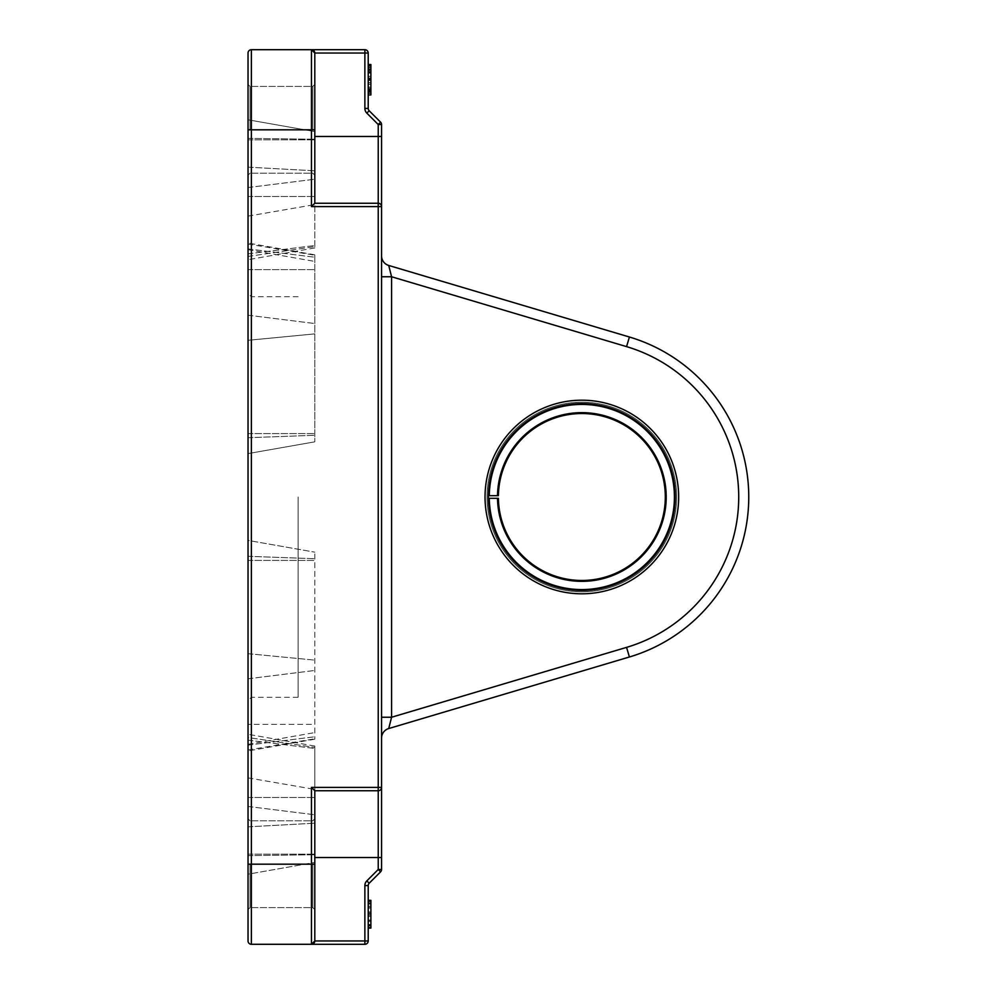 <?xml version="1.0" encoding="UTF-8"?>
<svg xmlns="http://www.w3.org/2000/svg" width="994" height="994" viewBox="0 0 994 994"><rect width="100%" height="100%" fill="white"/><g stroke="black" fill="none" stroke-linecap="round" stroke-linejoin="round"><path stroke-width="0.75" stroke-dasharray="4.97 3.73" d="M497.509 498.329L498.404 498.329A83.446 83.446 0 0 0 623.959 569.053A83.446 83.446 0 0 0 623.959 424.947A83.446 83.446 0 0 0 498.404 495.671L488.389 495.671A93.461 93.461 0 0 0 581.85 590.461A93.461 93.461 0 0 0 675.311 497.447A93.461 93.461 0 0 0 582.732 403.539A93.461 93.461 0 0 0 488.389 495.671A93.461 93.461 0 0 1 628.966 416.275A93.461 93.461 0 0 1 628.966 577.725A93.461 93.461 0 0 1 488.389 498.329L497.509 498.329A84.341 84.341 0 0 0 624.406 569.823A84.341 84.341 0 0 0 624.406 424.177A84.341 84.341 0 0 0 497.509 495.671L488.389 495.671A93.461 93.461 0 0 0 628.966 577.725A93.461 93.461 0 0 0 628.966 416.275A93.461 93.461 0 0 0 488.389 495.671A93.461 93.461 0 0 1 582.732 403.539A93.461 93.461 0 0 1 675.311 497.447A93.461 93.461 0 0 1 581.85 590.461A93.461 93.461 0 0 1 488.389 495.671A93.461 93.461 0 0 1 628.966 416.275A93.461 93.461 0 0 1 628.966 577.725A93.461 93.461 0 0 1 488.389 498.329L489.284 498.329A92.566 92.566 0 0 0 628.519 576.942A92.566 92.566 0 0 0 628.519 417.058A92.566 92.566 0 0 0 489.284 495.671L497.509 495.671A84.341 84.341 0 0 1 624.406 424.177A84.341 84.341 0 0 1 624.406 569.823A84.341 84.341 0 0 1 497.509 498.329L498.404 498.329A83.446 83.446 0 0 0 623.959 569.053A83.446 83.446 0 0 0 623.959 424.947A83.446 83.446 0 0 0 498.404 495.671L497.509 495.671A84.341 84.341 0 0 1 624.406 424.177A84.341 84.341 0 0 1 624.406 569.823A84.341 84.341 0 0 1 497.509 498.329M489.284 495.671A92.566 92.566 0 0 1 628.519 417.058A92.566 92.566 0 0 1 628.519 576.942A92.566 92.566 0 0 1 489.284 498.329A92.566 92.566 0 0 0 628.519 576.942A92.566 92.566 0 0 0 628.519 417.058A92.566 92.566 0 0 0 489.284 495.671M498.404 495.671A83.446 83.446 0 0 1 623.959 424.947A83.446 83.446 0 0 1 623.959 569.053A83.446 83.446 0 0 1 498.404 498.329M581.85 591.803A94.803 94.803 0 0 1 499.746 449.599A94.803 94.803 0 0 1 663.942 449.599A94.803 94.803 0 0 1 581.85 591.803A94.803 94.803 0 0 0 663.942 449.599A94.803 94.803 0 0 0 499.746 449.599A94.803 94.803 0 0 0 581.85 591.803M629.413 656.984L626.555 647.38L629.413 656.984L626.555 647.38L391.574 717.246L388.729 728.54L391.574 717.246L381.559 717.246L381.559 738.132L381.559 276.754L391.574 276.754L388.729 265.46L391.574 276.754L381.559 276.754L381.559 255.868L381.559 276.754L391.574 276.754L391.574 717.246L381.559 717.246L391.574 717.246L388.729 728.54A10.015 10.015 0 0 0 381.559 738.132L381.559 717.246L381.559 738.132A10.015 10.015 0 0 1 388.729 728.54L629.413 656.984A166.905 166.905 0 0 0 629.413 337.016A166.905 166.905 0 0 1 629.413 656.984A166.905 166.905 0 0 0 629.413 337.016L388.729 265.46A10.015 10.015 0 0 1 381.559 255.868A10.015 10.015 0 0 0 388.729 265.46L629.413 337.016L388.729 265.46L391.574 276.754L626.555 346.62L391.574 276.754L391.574 717.246L626.555 647.38A156.89 156.89 0 0 0 626.555 346.62A156.89 156.89 0 0 1 626.555 647.38L391.574 717.246L391.574 276.754L626.555 346.62L629.413 337.016M381.559 124.523L378.229 124.523L380.59 122.163A3.342 3.342 0 0 1 381.559 124.523L381.559 869.477A3.342 3.342 0 0 1 380.59 871.837L378.229 869.477L381.559 869.477M388.729 265.46A10.015 10.015 0 0 1 381.559 255.868M381.559 276.754L381.559 717.246M581.85 593.803A96.803 96.803 0 0 1 485.047 495.621A96.803 96.803 0 0 1 582.77 400.197A96.803 96.803 0 0 1 678.654 497.46A96.803 96.803 0 0 1 581.85 593.803M314.8 170.806L314.8 247.941L314.8 131.568L314.8 170.806L248.04 167.154L248.04 259.707L248.04 119.802L314.8 131.568L248.04 119.802L248.04 167.154L248.04 119.802L314.8 131.568L248.04 119.802L248.04 259.707L248.04 167.154L314.8 170.806M314.8 333.885L314.8 441.833L314.8 254.812L314.8 441.833L314.8 333.885L248.04 340.308L248.04 243.045L248.04 453.599L314.8 441.833L248.04 453.599L248.04 340.308L248.04 453.599L314.8 441.833L248.04 453.599L248.04 243.045L248.04 340.308L314.8 333.885M314.8 747.401L314.8 862.432L314.8 746.059L314.8 862.432L314.8 747.401L248.04 737.536L248.04 734.293L248.04 874.198L314.8 862.432L248.04 874.198L248.04 737.536L248.04 874.198L314.8 862.432L248.04 874.198L248.04 734.293L248.04 737.536L314.8 747.401M314.8 724.34L314.8 552.167L314.8 739.188L314.8 552.167L314.8 724.34L248.04 724.34L248.04 750.955L248.04 540.401L314.8 552.167L248.04 540.401L248.04 724.34L248.04 540.401L314.8 552.167L248.04 540.401L248.04 750.955L248.04 724.34L314.8 724.34M248.04 940.958L248.04 53.042M364.873 944.3L311.47 944.3L314.8 940.958L368.215 940.958A3.342 3.342 0 0 1 364.873 944.3L364.873 885.592A6.672 6.672 0 0 1 366.823 880.883L378.229 869.477L378.229 790.752L314.8 790.752L311.47 787.41L381.559 787.41A3.342 3.342 0 0 1 378.229 790.752L378.229 203.248A3.342 3.342 0 0 1 381.559 206.59L311.47 206.59L314.8 203.248L314.8 53.042A3.342 3.342 0 0 0 311.47 49.7L364.873 49.7L364.873 53.042L314.8 53.042L311.47 49.7L251.383 49.7L251.383 129.816L248.04 129.816L248.04 84.415L248.04 129.816M248.04 864.184L248.04 909.585L248.04 818.795L248.04 909.585L248.04 864.184L251.383 864.184L251.383 944.3L311.47 944.3L311.47 787.41M248.04 497L248.04 293.379L248.04 497M368.215 108.408L368.215 53.042L364.873 53.042L364.873 108.408L368.215 108.408A3.342 3.342 0 0 0 369.184 110.769L380.59 122.163M380.59 871.837L369.184 883.231A3.342 3.342 0 0 0 368.215 885.592L368.215 940.958M314.8 790.752L314.8 940.958L314.8 790.752L378.229 790.752A3.342 3.342 0 0 0 381.559 787.41A3.342 3.342 0 0 1 378.229 790.752L314.8 790.752L314.8 940.958A3.342 3.342 0 0 1 311.47 944.3M314.8 203.248L378.229 203.248A3.342 3.342 0 0 1 381.559 206.59A3.342 3.342 0 0 0 378.229 203.248L314.8 203.248L314.8 136.489L314.8 203.248L378.229 203.248L378.229 136.489L381.559 136.489M314.8 864.184L314.8 909.585L314.8 818.795L314.8 909.585L314.8 818.795L314.8 864.184L251.383 864.184L251.383 129.816L311.47 129.816L311.47 49.7A3.342 3.342 0 0 1 314.8 53.042M368.215 927.613L368.215 900.899L368.215 927.613L370.886 927.613L370.886 924.88L368.215 924.88L370.886 924.88L370.886 903.633L368.215 903.633L370.886 903.633L370.886 900.899L368.215 900.899M368.215 926.01L368.215 900.427L368.215 928.085L368.215 926.01L370.886 926.01L370.886 900.427L370.886 926.01M368.215 925.103L368.215 900.34L368.215 925.103L370.886 925.103L370.886 914.256L370.886 925.103M368.215 70.288L368.215 92.877L368.215 68.71L368.215 87.062L368.215 70.288L370.886 70.288L370.886 93.436L368.215 93.436L368.215 91.448L368.215 94.952L368.215 64.523L368.215 93.436L368.215 66.176L368.215 93.436L370.886 93.436L370.886 66.176L370.886 94.952L368.215 94.952M368.215 90.156L368.215 66.089L368.215 90.156L370.886 90.156L370.886 66.089L370.886 92.877L370.886 65.616L370.886 92.877L370.886 90.156L368.215 90.156M250.041 864.184L250.041 907.584L250.041 864.184M312.799 864.184L312.799 907.584L312.799 864.184M250.041 129.816L250.041 86.416L250.041 129.816M312.799 129.816L312.799 86.416L312.799 129.816M368.215 903.633L370.886 903.633M368.215 924.88L370.886 924.88M368.215 921.55L370.886 921.55L368.215 921.55M368.215 925.016L370.886 925.016M368.215 915.25L370.886 915.25M368.215 912.89L370.886 912.89M368.215 902.154L370.886 902.154M368.215 906.404L370.886 906.404L368.215 906.404M368.215 903.496L370.886 903.496M368.215 903.409L368.215 914.256L368.215 903.409L370.886 903.409L370.886 906.18L370.886 903.409M370.886 914.256L370.886 900.34L370.886 914.256L368.215 914.256L370.886 914.256M368.215 903.956L370.886 903.956L368.215 903.956M368.215 91.92L370.886 91.92M368.215 88.143L370.886 88.143L368.215 88.143M368.215 89.572L370.886 89.572M368.215 90.342L370.886 90.342M368.215 90.367L370.886 90.367L370.886 88.727L368.215 88.727L368.215 71.903L368.215 88.727L370.886 88.727L370.886 70.288M368.215 80.526L370.886 80.526M368.215 79.284L370.886 79.284M368.215 79.942L370.886 79.942M368.215 66.176L370.886 66.176L368.215 66.176M368.215 69.307L370.886 69.307L368.215 69.307M368.215 76.426L370.886 76.426M368.215 76.277L370.886 76.277M368.215 89.087L370.886 89.087M368.215 92.877L370.886 92.877L368.215 92.877M368.215 68.71L370.886 68.71L368.215 68.685M368.215 69.555L370.886 69.555M368.215 71.021L370.886 71.021L368.215 71.021M368.215 67.207L370.886 67.207M368.215 65.616L370.886 65.616L370.886 67.58L370.886 65.616M368.215 78.29L370.886 78.29M368.215 82.862L370.886 82.862M368.215 89.783L370.886 89.783L368.215 89.783M368.215 72.251L370.886 72.251L368.215 72.251M368.215 69.804L370.886 69.804M368.215 66.089L370.886 66.089L368.215 66.089M368.215 87.062L370.886 87.062M368.215 64.523L370.886 64.523L370.886 90.367M368.215 71.903L370.886 71.903M368.215 91.448L370.886 91.448M368.215 67.58L370.886 67.58M368.215 69.033L370.886 69.033M251.383 497L251.383 697.279L251.383 497M298.113 497L298.113 697.279L298.113 497M626.555 647.38A156.89 156.89 0 0 0 626.555 346.62M248.04 138.402L314.8 139.235L248.04 138.402M248.04 139.831L314.8 139.831L248.04 139.831M248.04 196.514L314.8 196.514L248.04 196.514M248.04 216.12L314.8 204.602L248.04 216.12M248.04 256.464L314.8 246.599L248.04 256.464M248.04 253.843L314.8 245.518L248.04 253.843M248.04 187.543L314.8 179.218L248.04 187.543M248.04 437.708L314.8 435.285L248.04 437.708M248.04 433.583L314.8 433.583L248.04 433.583M248.04 269.66L314.8 269.66L248.04 269.66M248.04 249.68L314.8 261.422L248.04 249.68M248.04 244.039L314.8 255.222L248.04 244.039M248.04 248.91L314.8 257.235L248.04 248.91M248.04 315.21L314.8 323.535L248.04 315.21M248.04 777.88L314.8 789.398L248.04 777.88M248.04 797.486L314.8 797.486L248.04 797.486M248.04 854.169L314.8 854.169L248.04 854.169M248.04 855.598L314.8 854.765L248.04 855.598M248.04 826.846L314.8 823.194L248.04 826.846M248.04 806.457L314.8 814.782L248.04 806.457M248.04 740.157L314.8 748.482L248.04 740.157M248.04 560.417L314.8 560.417L248.04 560.417M248.04 556.292L314.8 558.715L248.04 556.292M248.04 653.692L314.8 660.115L248.04 653.692M248.04 678.79L314.8 670.465L248.04 678.79M248.04 745.09L314.8 736.765L248.04 745.09M248.04 749.961L314.8 738.778L248.04 749.961M248.04 744.32L314.8 732.578L248.04 744.32M314.8 136.489L378.229 136.489L378.229 124.523L366.823 113.117L369.184 110.769M369.184 883.231L366.823 880.883M364.873 885.592L368.215 885.592M314.8 857.511L381.559 857.511M378.229 790.752A3.342 3.342 0 0 0 381.559 787.41M314.8 129.816L311.47 129.816L311.47 206.59M368.215 920.556L370.886 920.556M368.215 916.468L370.886 916.468M368.215 908.069L370.886 908.069M368.215 907.696L370.886 907.696M368.215 911.858L370.886 911.858M368.215 913.262L370.886 913.262M368.215 919.997L370.886 919.997M368.215 925.662L370.886 925.662M368.215 906.18L370.886 906.18L368.215 906.18M368.215 924.532L370.886 924.532L368.215 924.532M368.215 90.827L370.886 90.827M368.215 84.378L370.886 84.378L368.215 84.391M368.215 77.942L370.886 77.942M368.215 82.664L370.886 82.664M368.215 73.146L370.886 73.146M368.215 69.791L370.886 69.791M368.215 72.947L370.886 72.947M368.215 79.52L370.886 79.52M314.8 247.941L248.04 259.707L314.8 247.941M314.8 254.812L248.04 243.045L314.8 254.812M314.8 746.059L248.04 734.293L314.8 746.059M314.8 739.188L248.04 750.955L314.8 739.188M250.041 820.795L248.04 818.795L250.041 820.795L312.799 820.795L314.8 818.795L312.799 820.795L250.041 820.795M250.041 907.584L248.04 909.585L250.041 907.584L312.799 907.584L314.8 909.585L312.799 907.584L250.041 907.584M250.041 86.416L248.04 84.415L250.041 86.416L312.799 86.416L314.8 84.415L312.799 86.416L250.041 86.416M250.041 173.204L248.04 175.205L250.041 173.204L312.799 173.204L314.8 175.205L312.799 173.204L250.041 173.204M298.113 296.721L251.383 296.721L248.04 293.379M298.113 697.279L251.383 697.279L248.04 700.621"/><path stroke-width="1.49" d="M489.284 498.329L488.389 498.329A93.461 93.461 0 0 1 488.389 495.671L498.404 495.671A83.446 83.446 0 0 1 623.959 424.947A83.446 83.446 0 0 1 623.959 569.053A83.446 83.446 0 0 1 498.404 498.329L489.284 498.329A92.566 92.566 0 0 0 628.519 576.942A92.566 92.566 0 0 0 628.519 417.058A92.566 92.566 0 0 0 489.284 495.671L488.389 495.671A93.461 93.461 0 0 1 628.966 416.275A93.461 93.461 0 0 1 628.966 577.725A93.461 93.461 0 0 1 488.389 498.329L489.284 498.329M498.404 498.329L497.509 498.329A84.341 84.341 0 0 0 624.406 569.823A84.341 84.341 0 0 0 624.406 424.177A84.341 84.341 0 0 0 497.509 495.671L498.404 495.671M381.559 738.132A10.015 10.015 0 0 1 388.729 728.54A10.015 10.015 0 0 0 381.559 738.132M381.559 869.477L378.229 869.477L380.59 871.837A3.342 3.342 0 0 0 381.559 869.477L381.559 276.754L391.574 276.754L626.555 346.62A156.89 156.89 0 0 1 626.555 647.38L629.413 656.984L388.729 728.54L391.574 717.246L391.574 276.754L388.729 265.46A10.015 10.015 0 0 1 381.559 255.868M381.559 717.246L391.574 717.246L626.555 647.38M629.413 656.984A166.905 166.905 0 0 0 629.413 337.016L388.729 265.46M581.85 593.803A96.803 96.803 0 0 0 678.654 497.46A96.803 96.803 0 0 0 582.77 400.197A96.803 96.803 0 0 0 485.047 495.621A96.803 96.803 0 0 0 581.85 593.803M381.559 276.754L381.559 124.523A3.342 3.342 0 0 0 380.59 122.163L378.229 124.523L381.559 124.523M248.04 940.958A3.342 3.342 0 0 0 251.383 944.3A3.342 3.342 0 0 1 248.04 940.958L248.04 53.042A3.342 3.342 0 0 1 251.383 49.7A3.342 3.342 0 0 0 248.04 53.042A3.342 3.342 0 0 1 251.383 49.7L311.47 49.7L314.8 53.042A3.342 3.342 0 0 0 311.47 49.7L311.47 206.59L381.559 206.59A3.342 3.342 0 0 0 378.229 203.248L378.229 790.752A3.342 3.342 0 0 0 381.559 787.41L311.47 787.41L314.8 790.752L378.229 790.752L378.229 857.511L381.559 857.511M380.59 122.163L369.184 110.769A3.342 3.342 0 0 1 368.215 108.408L368.215 53.042A3.342 3.342 0 0 0 364.873 49.7L364.873 53.042L368.215 53.042A3.342 3.342 0 0 0 364.873 49.7L311.47 49.7M248.04 864.184L251.383 864.184L251.383 944.3L364.873 944.3A3.342 3.342 0 0 0 368.215 940.958L364.873 940.958L364.873 944.3M369.184 110.769L366.823 113.117A6.672 6.672 0 0 1 364.873 108.408A6.672 6.672 0 0 0 366.823 113.117L378.229 124.523L378.229 203.248L314.8 203.248L311.47 206.59M314.8 857.511L378.229 857.511L378.229 869.477L366.823 880.883A6.672 6.672 0 0 0 364.873 885.592L364.873 940.958L314.8 940.958L311.47 944.3A3.342 3.342 0 0 0 314.8 940.958L314.8 790.752M368.215 940.958L368.215 885.592A3.342 3.342 0 0 1 369.184 883.231L380.59 871.837M378.229 203.248A3.342 3.342 0 0 1 381.559 206.59M314.8 203.248L314.8 53.042L364.873 53.042L364.873 108.408L368.215 108.408M368.215 927.613L370.886 927.613L370.886 900.34L368.215 900.34M368.215 924.88L370.886 924.88M368.215 903.633L370.886 903.633M368.215 900.899L370.886 900.899M368.215 900.427L370.886 900.427M368.215 928.085L370.886 927.613M368.215 928.172L370.886 928.085M368.215 94.952L370.886 94.952L370.886 64.523L368.215 64.523M368.215 89.982L370.886 89.982M368.215 65.616L370.886 65.616M626.555 346.62L629.413 337.016M311.47 787.41L311.47 864.184L251.383 864.184L251.383 129.816L248.04 129.816M314.8 129.816L251.383 129.816L251.383 49.7M314.8 864.184L311.47 864.184L311.47 944.3A3.342 3.342 0 0 0 314.8 940.958M366.823 880.883L369.184 883.231M368.215 885.592L364.873 885.592M314.8 136.489L381.559 136.489M368.215 79.52L370.886 79.52"/></g></svg>
